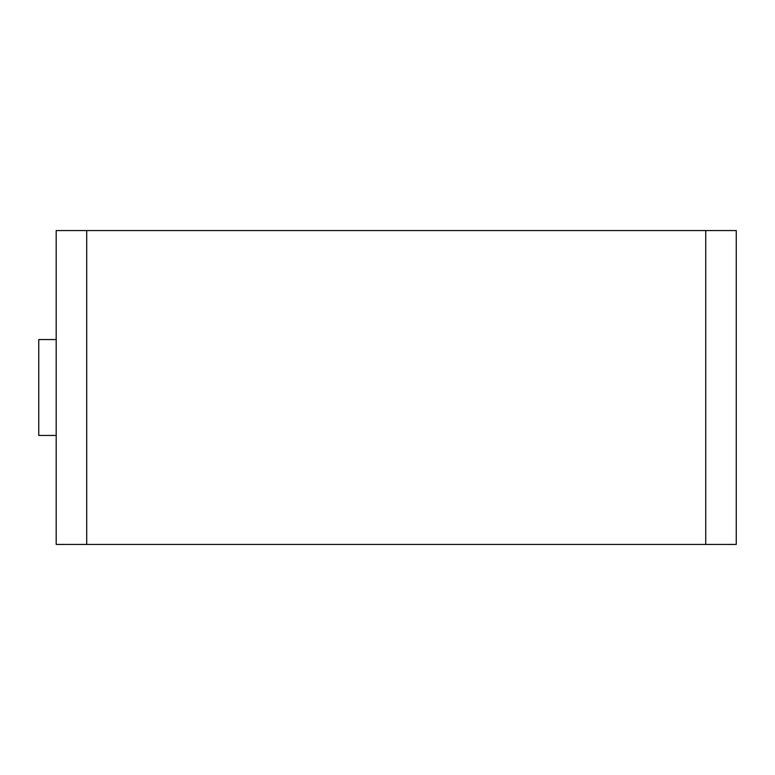 <?xml version="1.0" encoding="UTF-8"?>
<svg xmlns="http://www.w3.org/2000/svg" width="775" height="775" viewBox="0 0 775 775"><rect width="100%" height="100%" fill="white"/><g stroke="black" fill="none" stroke-linecap="round" stroke-linejoin="round"><path stroke-width="1.16" d="M736.25 230.562L56.188 230.562L56.188 544.438L736.25 544.438L736.25 230.562M56.188 435.453L38.75 435.453L38.75 339.547L56.188 339.547M86.703 544.438L86.703 230.562M705.734 544.438L705.734 230.562"/></g></svg>
